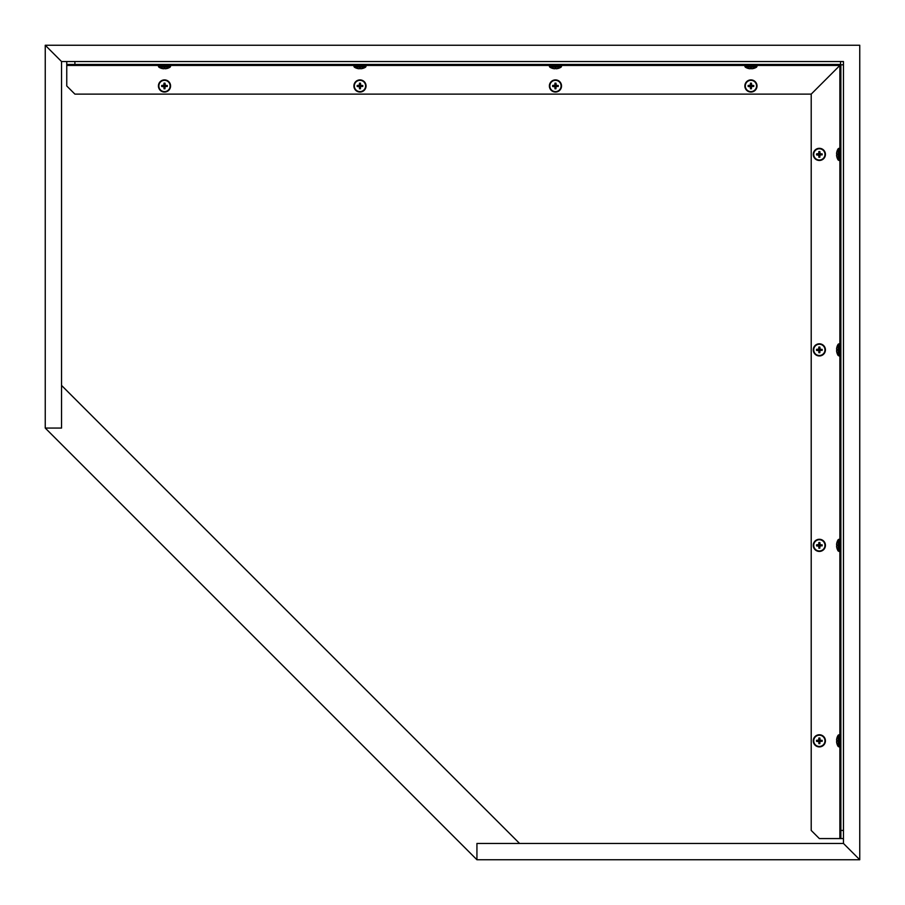 <?xml version="1.0" encoding="UTF-8"?>
<svg xmlns="http://www.w3.org/2000/svg" width="905" height="905" viewBox="0 0 905 905"><rect width="100%" height="100%" fill="white"/><g stroke="black" fill="none" stroke-linecap="round" stroke-linejoin="round"><path stroke-width="1.36" d="M838.992 160.468L838.992 148.318L840.202 148.318L840.202 160.468L838.177 160.027L838.177 148.759A10.396 10.396 0 0 0 836.91 151.588L836.921 151.588A10.385 10.385 0 0 0 836.627 152.968A10.396 9.457 12.2 0 0 836.582 153.601A10.396 4.197 5.5 0 0 836.627 153.884L836.627 153.884M836.921 154.902L836.921 154.902A9.808 8.032 -90 0 1 836.921 153.884M836.627 154.902A10.396 4.197 174.5 0 0 836.582 155.185A10.396 9.457 167.8 0 0 836.627 155.818A10.385 10.385 0 0 0 836.921 157.199L836.921 157.199A10.396 10.396 0 0 0 838.177 160.027M813.278 349.873A6.075 6.075 0 0 0 819.353 355.948A6.075 6.075 0 0 0 825.428 349.873A6.075 6.075 0 0 0 819.353 343.798A6.075 6.075 0 0 0 813.278 349.873A6.075 6.075 0 0 0 819.353 355.948A6.075 6.075 0 0 0 825.428 349.873A6.075 6.075 0 0 0 819.353 343.798A6.075 6.075 0 0 0 813.278 349.873M813.719 349.873A5.634 5.634 0 0 0 819.353 355.507A5.634 5.634 0 0 0 824.975 349.873A5.634 5.634 0 0 0 819.353 344.239A5.634 5.634 0 0 0 813.719 349.873M817.916 349.364A10.396 0.905 -23.9 0 1 818.561 349.081L816.548 349.364A9.808 5.622 90 0 0 816.548 350.382L818.561 350.665A10.396 0.905 -156.1 0 1 817.916 350.382M818.561 349.081A10.396 0.905 -66.1 0 1 818.844 348.448L818.787 349.319L819.67 349.556L819.67 350.19L819.036 349.556M819.851 348.448A10.396 0.905 66.1 0 1 820.145 349.081L819.851 347.068A9.808 5.622 180 0 0 818.844 347.068L818.844 348.448M820.145 349.081A10.396 0.905 23.9 0 1 820.778 349.364L819.67 349.556M819.67 350.19L822.147 350.382A9.808 5.622 -90 0 0 822.147 349.364L820.778 349.364M820.778 350.382A10.396 0.905 156.1 0 1 820.145 350.665A10.396 0.905 113.9 0 1 819.851 351.298L820.145 350.665M819.036 350.19L818.844 352.679A9.808 5.622 0 0 0 819.851 352.679L819.851 351.298M818.844 351.298A10.396 0.905 -113.9 0 1 818.561 350.665M362.781 68.418L362.781 68.418A10.396 10.396 0 0 0 365.597 67.151L354.341 67.151A10.396 10.396 0 0 0 357.17 68.418L357.17 68.418M360.473 68.407L360.473 68.407A9.808 8.032 180 0 1 359.466 68.407L359.466 68.407M360.473 68.69A10.396 4.197 84.5 0 0 360.767 68.746A10.396 9.457 77.8 0 0 361.4 68.69A10.385 10.385 0 0 0 362.769 68.407M359.466 68.69A10.396 4.197 -84.5 0 1 359.183 68.746A10.396 9.457 -77.8 0 1 358.538 68.69A10.385 10.385 0 0 1 357.17 68.407M753.741 68.418L753.741 68.418A10.396 10.396 0 0 0 756.557 67.151L745.301 67.151A10.396 10.396 0 0 0 748.13 68.418L748.13 68.418M751.433 68.407L751.433 68.407A9.808 8.032 180 0 1 750.426 68.407L750.426 68.407M751.433 68.69A10.396 4.197 84.5 0 0 751.727 68.746A10.396 9.457 77.8 0 0 752.36 68.69A10.385 10.385 0 0 0 753.729 68.407M750.426 68.69A10.396 4.197 -84.5 0 1 750.143 68.746A10.396 9.457 -77.8 0 1 749.498 68.69A10.385 10.385 0 0 1 748.13 68.407M859.75 859.75L476.935 859.75L476.935 843.46L843.46 843.46L519.583 843.46L61.54 385.417L61.54 61.54L843.46 61.54L843.46 843.46L859.75 859.75L859.75 45.25L45.25 45.25L61.54 61.54L61.54 428.065L45.25 428.065L45.25 45.25M158.42 85.975A6.075 6.075 0 0 0 164.495 92.05A6.075 6.075 0 0 0 170.57 85.975A6.075 6.075 0 0 0 164.495 79.9A6.075 6.075 0 0 0 158.42 85.975A6.075 6.075 0 0 0 164.495 92.05A6.075 6.075 0 0 0 170.57 85.975M158.861 85.975A5.634 5.634 0 0 0 164.495 91.609A5.634 5.634 0 0 0 170.117 85.975A5.634 5.634 0 0 0 164.495 80.341A5.634 5.634 0 0 0 158.861 85.975M163.058 85.466A10.396 0.905 -23.9 0 1 163.703 85.183L161.69 85.466A9.808 5.622 90 0 0 161.69 86.484L163.703 86.767A10.396 0.905 -156.1 0 1 163.058 86.484M163.703 85.183A10.396 0.905 -66.1 0 1 163.986 84.55L163.929 85.421L164.812 85.658L164.812 86.292L164.178 85.658M164.993 84.55A10.396 0.905 66.1 0 1 165.287 85.183L164.993 83.169A9.808 5.622 180 0 0 163.986 83.169L163.986 84.55M165.287 85.183A10.396 0.905 23.9 0 1 165.92 85.466L164.812 85.658M164.812 86.292L167.289 86.484A9.808 5.622 -90 0 0 167.289 85.466L165.92 85.466M165.92 86.484A10.396 0.905 156.1 0 1 165.287 86.767A10.396 0.905 113.9 0 1 164.993 87.4L165.287 86.767M164.178 86.292L163.986 88.781A9.808 5.622 0 0 0 164.993 88.781L164.993 87.4M163.986 87.4A10.396 0.905 -113.9 0 1 163.703 86.767M813.278 154.393A6.075 6.075 0 0 0 819.353 160.468A6.075 6.075 0 0 0 825.428 154.393A6.075 6.075 0 0 0 819.353 148.318A6.075 6.075 0 0 0 813.278 154.393M813.719 154.393A5.634 5.634 0 0 0 819.353 160.027A5.634 5.634 0 0 0 824.975 154.393A5.634 5.634 0 0 0 819.353 148.759A5.634 5.634 0 0 0 813.719 154.393M817.916 153.884A10.396 0.905 -23.9 0 1 818.561 153.601L816.548 153.884A9.808 5.622 90 0 0 816.548 154.902L818.561 155.185A10.396 0.905 -156.1 0 1 817.916 154.902M818.561 153.601A10.396 0.905 -66.1 0 1 818.844 152.968L818.787 153.839L819.67 154.076L819.67 154.71L819.036 154.076M819.851 152.968A10.396 0.905 66.1 0 1 820.145 153.601L819.851 151.588A9.808 5.622 180 0 0 818.844 151.588L818.844 152.968M820.145 153.601A10.396 0.905 23.9 0 1 820.778 153.884L819.67 154.076M819.67 154.71L822.147 154.902A9.808 5.622 -90 0 0 822.147 153.884L820.778 153.884M820.778 154.902A10.396 0.905 156.1 0 1 820.145 155.185A10.396 0.905 113.9 0 1 819.851 155.818L820.145 155.185M819.036 154.71L818.844 157.199A9.808 5.622 0 0 0 819.851 157.199L819.851 155.818M818.844 155.818A10.396 0.905 -113.9 0 1 818.561 155.185M843.46 838.573L839.874 838.573L839.874 746.908M840.858 65.454L839.874 65.454L811.208 94.12L811.208 830.428L819.353 838.573L839.874 838.573M840.858 838.573L840.858 830.428L843.46 830.428M840.858 830.428L840.858 64.798L843.46 64.798M813.278 545.353A6.075 6.075 0 0 0 819.353 551.428A6.075 6.075 0 0 0 825.428 545.353A6.075 6.075 0 0 0 819.353 539.278A6.075 6.075 0 0 0 813.278 545.353A6.075 6.075 0 0 0 819.353 551.428A6.075 6.075 0 0 0 825.428 545.353A6.075 6.075 0 0 0 819.353 539.278A6.075 6.075 0 0 0 813.278 545.353M813.719 545.353A5.634 5.634 0 0 0 819.353 550.987A5.634 5.634 0 0 0 824.975 545.353A5.634 5.634 0 0 0 819.353 539.719A5.634 5.634 0 0 0 813.719 545.353M817.916 544.844A10.396 0.905 -23.9 0 1 818.561 544.561L816.548 544.844A9.808 5.622 90 0 0 816.548 545.862L818.561 546.145A10.396 0.905 -156.1 0 1 817.916 545.862M818.561 544.561A10.396 0.905 -66.1 0 1 818.844 543.928L818.787 544.799L819.67 545.036L819.67 545.67L819.036 545.036M819.851 543.928A10.396 0.905 66.1 0 1 820.145 544.561L819.851 542.548A9.808 5.622 180 0 0 818.844 542.548L818.844 543.928M820.145 544.561A10.396 0.905 23.9 0 1 820.778 544.844L819.67 545.036M819.67 545.67L822.147 545.862A9.808 5.622 -90 0 0 822.147 544.844L820.778 544.844M820.778 545.862A10.396 0.905 156.1 0 1 820.145 546.145A10.396 0.905 113.9 0 1 819.851 546.778L820.145 546.145M819.036 545.67L818.844 548.159A9.808 5.622 0 0 0 819.851 548.159L819.851 546.778M818.844 546.778A10.396 0.905 -113.9 0 1 818.561 546.145M549.38 85.975A6.075 6.075 0 0 0 555.455 92.05A6.075 6.075 0 0 0 561.53 85.975A6.075 6.075 0 0 0 555.455 79.9A6.075 6.075 0 0 0 549.38 85.975A6.075 6.075 0 0 0 555.455 92.05A6.075 6.075 0 0 0 561.53 85.975M549.821 85.975A5.634 5.634 0 0 0 555.455 91.609A5.634 5.634 0 0 0 561.077 85.975A5.634 5.634 0 0 0 555.455 80.341A5.634 5.634 0 0 0 549.821 85.975M554.018 85.466A10.396 0.905 -23.9 0 1 554.663 85.183L552.65 85.466A9.808 5.622 90 0 0 552.65 86.484L554.663 86.767A10.396 0.905 -156.1 0 1 554.018 86.484M554.663 85.183A10.396 0.905 -66.1 0 1 554.946 84.55L554.889 85.421L555.772 85.658L555.772 86.292L555.138 85.658M555.953 84.55A10.396 0.905 66.1 0 1 556.247 85.183L555.953 83.169A9.808 5.622 180 0 0 554.946 83.169L554.946 84.55M556.247 85.183A10.396 0.905 23.9 0 1 556.88 85.466L555.772 85.658M555.772 86.292L558.249 86.484A9.808 5.622 -90 0 0 558.249 85.466L556.88 85.466M556.88 86.484A10.396 0.905 156.1 0 1 556.247 86.767A10.396 0.905 113.9 0 1 555.953 87.4L556.247 86.767M555.138 86.292L554.946 88.781A9.808 5.622 0 0 0 555.953 88.781L555.953 87.4M554.946 87.4A10.396 0.905 -113.9 0 1 554.663 86.767M558.261 68.418L558.261 68.418A10.396 10.396 0 0 0 561.077 67.151L549.821 67.151A10.396 10.396 0 0 0 552.65 68.418L552.65 68.418M555.953 68.407L555.953 68.407A9.808 8.032 180 0 1 554.946 68.407L554.946 68.407M555.953 68.69A10.396 4.197 84.5 0 0 556.247 68.746A10.396 9.457 77.8 0 0 556.88 68.69A10.385 10.385 0 0 0 558.249 68.407M554.946 68.69A10.396 4.197 -84.5 0 1 554.663 68.746A10.396 9.457 -77.8 0 1 554.018 68.69A10.385 10.385 0 0 1 552.65 68.407M353.9 85.975A6.075 6.075 0 0 0 359.975 92.05A6.075 6.075 0 0 0 366.05 85.975A6.075 6.075 0 0 0 359.975 79.9A6.075 6.075 0 0 0 353.9 85.975M354.341 85.975A5.634 5.634 0 0 0 359.975 91.609A5.634 5.634 0 0 0 365.597 85.975A5.634 5.634 0 0 0 359.975 80.341A5.634 5.634 0 0 0 354.341 85.975M358.538 85.466A10.396 0.905 -23.9 0 1 359.183 85.183L357.17 85.466A9.808 5.622 90 0 0 357.17 86.484L359.183 86.767A10.396 0.905 -156.1 0 1 358.538 86.484M359.183 85.183A10.396 0.905 -66.1 0 1 359.466 84.55L359.409 85.421L360.292 85.658L360.292 86.292L359.658 85.658M360.473 84.55A10.396 0.905 66.1 0 1 360.767 85.183L360.473 83.169A9.808 5.622 180 0 0 359.466 83.169L359.466 84.55M360.767 85.183A10.396 0.905 23.9 0 1 361.4 85.466L360.292 85.658M360.292 86.292L362.769 86.484A9.808 5.622 -90 0 0 362.769 85.466L361.4 85.466M361.4 86.484A10.396 0.905 156.1 0 1 360.767 86.767A10.396 0.905 113.9 0 1 360.473 87.4L360.767 86.767M359.658 86.292L359.466 88.781A9.808 5.622 0 0 0 360.473 88.781L360.473 87.4M359.466 87.4A10.396 0.905 -113.9 0 1 359.183 86.767M838.992 355.948L838.992 343.798L840.202 343.798L840.202 355.948L838.177 355.507L838.177 344.239A10.396 10.396 0 0 0 836.91 347.068L836.921 347.068A10.385 10.385 0 0 0 836.627 348.448A10.396 9.457 12.2 0 0 836.582 349.081A10.396 4.197 5.5 0 0 836.627 349.364L836.627 349.364M836.921 350.382L836.921 350.382A9.808 8.032 -90 0 1 836.921 349.364M836.627 350.382A10.396 4.197 174.5 0 0 836.582 350.665A10.396 9.457 167.8 0 0 836.627 351.298A10.385 10.385 0 0 0 836.921 352.679L836.921 352.679A10.396 10.396 0 0 0 838.177 355.507M476.935 859.75L45.25 428.065M838.992 746.908L838.992 734.758L840.202 734.758L840.202 746.908L838.177 746.467L838.177 735.199A10.396 10.396 0 0 0 836.91 738.028L836.921 738.028A10.385 10.385 0 0 0 836.627 739.408A10.396 9.457 12.2 0 0 836.582 740.041A10.396 4.197 5.5 0 0 836.627 740.324L836.627 740.324M836.921 741.342L836.921 741.342A9.808 8.032 -90 0 1 836.921 740.324M836.627 741.342A10.396 4.197 174.5 0 0 836.582 741.625A10.396 9.457 167.8 0 0 836.627 742.258A10.385 10.385 0 0 0 836.921 743.639L836.921 743.639A10.396 10.396 0 0 0 838.177 746.467M839.874 148.318L839.874 65.454L811.208 94.12L74.9 94.12L66.755 85.975L66.755 64.47L840.53 64.47L840.53 61.54M66.755 64.47L66.755 61.54M74.9 61.54L74.9 64.47M757.01 65.454L839.874 65.454L839.874 64.47M813.278 740.833A6.075 6.075 0 0 0 819.353 746.908A6.075 6.075 0 0 0 825.428 740.833A6.075 6.075 0 0 0 819.353 734.758A6.075 6.075 0 0 0 813.278 740.833A6.075 6.075 0 0 0 819.353 746.908A6.075 6.075 0 0 0 825.428 740.833A6.075 6.075 0 0 0 819.353 734.758A6.075 6.075 0 0 0 813.278 740.833M813.719 740.833A5.634 5.634 0 0 0 819.353 746.467A5.634 5.634 0 0 0 824.975 740.833A5.634 5.634 0 0 0 819.353 735.199A5.634 5.634 0 0 0 813.719 740.833M817.916 740.324A10.396 0.905 -23.9 0 1 818.561 740.041L816.548 740.324A9.808 5.622 90 0 0 816.548 741.342L818.561 741.625A10.396 0.905 -156.1 0 1 817.916 741.342M818.561 740.041A10.396 0.905 -66.1 0 1 818.844 739.408L818.787 740.279L819.67 740.516L819.67 741.15L819.036 740.516M819.851 739.408A10.396 0.905 66.1 0 1 820.145 740.041L819.851 738.028A9.808 5.622 180 0 0 818.844 738.028L818.844 739.408M820.145 740.041A10.396 0.905 23.9 0 1 820.778 740.324L819.67 740.516M819.67 741.15L822.147 741.342A9.808 5.622 -90 0 0 822.147 740.324L820.778 740.324M820.778 741.342A10.396 0.905 156.1 0 1 820.145 741.625A10.396 0.905 113.9 0 1 819.851 742.258L820.145 741.625M819.036 741.15L818.844 743.639A9.808 5.622 0 0 0 819.851 743.639L819.851 742.258M818.844 742.258A10.396 0.905 -113.9 0 1 818.561 741.625M744.86 85.975A6.075 6.075 0 0 0 750.935 92.05A6.075 6.075 0 0 0 757.01 85.975A6.075 6.075 0 0 0 750.935 79.9A6.075 6.075 0 0 0 744.86 85.975A6.075 6.075 0 0 0 750.935 92.05A6.075 6.075 0 0 0 757.01 85.975M745.301 85.975A5.634 5.634 0 0 0 750.935 91.609A5.634 5.634 0 0 0 756.557 85.975A5.634 5.634 0 0 0 750.935 80.341A5.634 5.634 0 0 0 745.301 85.975M749.498 85.466A10.396 0.905 -23.9 0 1 750.143 85.183L748.13 85.466A9.808 5.622 90 0 0 748.13 86.484L750.143 86.767A10.396 0.905 -156.1 0 1 749.498 86.484M750.143 85.183A10.396 0.905 -66.1 0 1 750.426 84.55L750.369 85.421L751.252 85.658L751.252 86.292L750.618 85.658M751.433 84.55A10.396 0.905 66.1 0 1 751.727 85.183L751.433 83.169A9.808 5.622 180 0 0 750.426 83.169L750.426 84.55M751.727 85.183A10.396 0.905 23.9 0 1 752.36 85.466L751.252 85.658M751.252 86.292L753.729 86.484A9.808 5.622 -90 0 0 753.729 85.466L752.36 85.466M752.36 86.484A10.396 0.905 156.1 0 1 751.727 86.767A10.396 0.905 113.9 0 1 751.433 87.4L751.727 86.767M750.618 86.292L750.426 88.781A9.808 5.622 0 0 0 751.433 88.781L751.433 87.4M750.426 87.4A10.396 0.905 -113.9 0 1 750.143 86.767M838.992 551.428L838.992 539.278L840.202 539.278L840.202 551.428L838.177 550.987L838.177 539.719A10.396 10.396 0 0 0 836.91 542.548L836.921 542.548A10.385 10.385 0 0 0 836.627 543.928A10.396 9.457 12.2 0 0 836.582 544.561A10.396 4.197 5.5 0 0 836.627 544.844L836.627 544.844M836.921 545.862L836.921 545.862A9.808 8.032 -90 0 1 836.921 544.844M836.627 545.862A10.396 4.197 174.5 0 0 836.582 546.145A10.396 9.457 167.8 0 0 836.627 546.778A10.385 10.385 0 0 0 836.921 548.159L836.921 548.159A10.396 10.396 0 0 0 838.177 550.987M167.301 68.418L167.301 68.418A10.396 10.396 0 0 0 170.117 67.151L158.861 67.151A10.396 10.396 0 0 0 161.69 68.418L161.69 68.418M164.993 68.407L164.993 68.407A9.808 8.032 180 0 1 163.986 68.407L163.986 68.407M164.993 68.69A10.396 4.197 84.5 0 0 165.287 68.746A10.396 9.457 77.8 0 0 165.92 68.69A10.385 10.385 0 0 0 167.289 68.407M163.986 68.69A10.396 4.197 -84.5 0 1 163.703 68.746A10.396 9.457 -77.8 0 1 163.058 68.69A10.385 10.385 0 0 1 161.69 68.407M353.9 65.126L353.9 66.325L366.05 66.325L366.05 65.126L353.9 65.126L354.545 64.47M744.86 65.126L744.86 66.325L757.01 66.325L757.01 65.126L744.86 65.126L745.505 64.47M839.874 734.758L839.874 551.428M839.874 539.278L839.874 355.948M839.874 343.798L839.874 160.468M549.38 65.126L549.38 66.325L561.53 66.325L561.53 65.126L549.38 65.126L550.025 64.47M744.86 65.454L561.53 65.454M549.38 65.454L366.05 65.454M353.9 65.454L170.57 65.454M158.42 65.454L66.755 65.454M158.42 65.126L158.42 66.325L170.57 66.325L170.57 65.126L158.42 65.126L159.065 64.47M840.202 160.468L840.858 159.823M838.992 148.318L838.177 148.759M840.202 148.318L840.858 148.963M353.9 66.325L354.341 67.151M366.05 66.325L365.597 67.151M366.05 65.126L365.394 64.47M744.86 66.325L745.301 67.151M757.01 66.325L756.557 67.151M757.01 65.126L756.354 64.47M549.38 66.325L549.821 67.151M561.53 66.325L561.077 67.151M561.53 65.126L560.874 64.47M840.202 355.948L840.858 355.303M838.992 343.798L838.177 344.239M840.202 343.798L840.858 344.443M840.202 746.908L840.858 746.263M838.992 734.758L838.177 735.199M840.202 734.758L840.858 735.403M840.202 551.428L840.858 550.783M838.992 539.278L838.177 539.719M840.202 539.278L840.858 539.923M158.42 66.325L158.861 67.151M170.57 66.325L170.117 67.151M170.57 65.126L169.914 64.47"/></g></svg>
